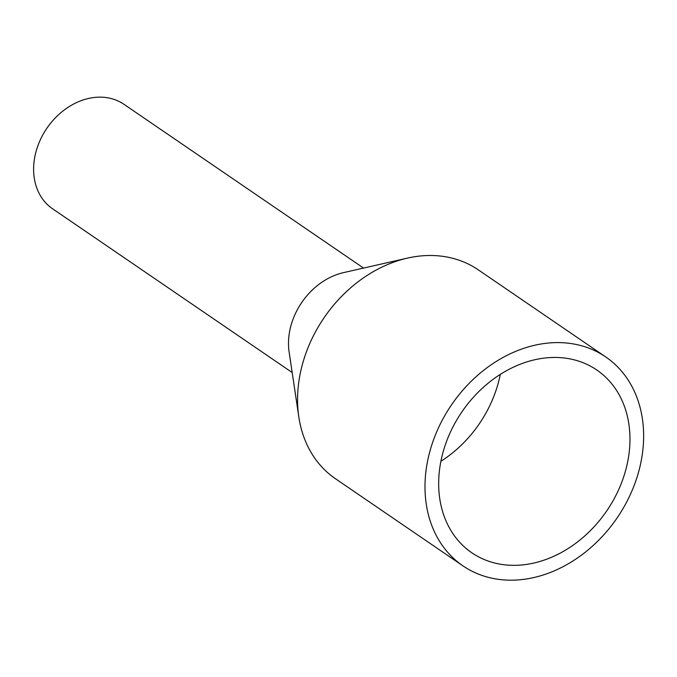 <?xml version="1.0" encoding="UTF-8"?>
<svg xmlns="http://www.w3.org/2000/svg" width="677" height="677" viewBox="0 0 677 677"><rect width="100%" height="100%" fill="white"/><g stroke="black" fill="none" stroke-linecap="round" stroke-linejoin="round"><path stroke-width="1.02" d="M500.286 374.398A110.715 87.731 -55.6 0 1 440.905 461.291M544.816 358.023A110.715 87.731 -55.6 0 1 596.784 369.989A110.715 87.731 -55.6 0 1 622.002 481.584A110.715 87.731 -55.6 0 1 523.82 564.762A110.715 87.731 -55.6 0 1 471.844 552.796A110.715 87.731 -55.6 0 1 446.634 441.201A110.715 87.731 -55.6 0 1 544.816 358.023M522.314 579.529A126.523 100.255 -55.6 0 1 462.924 565.854A126.523 100.255 -55.6 0 1 434.101 438.315A126.523 100.255 -55.6 0 1 546.314 343.256A126.523 100.255 -55.6 0 1 605.712 356.931A126.523 100.255 -55.6 0 1 634.527 484.47A126.523 100.255 -55.6 0 1 522.314 579.529M462.924 565.854L335.479 478.749A126.523 100.255 -55.6 0 1 298.828 416.973A126.523 100.255 -55.6 0 1 407.402 258.123A126.523 100.255 -55.6 0 1 418.877 256.151A126.523 100.255 -55.6 0 1 478.267 269.835L605.712 356.931M298.828 416.973L289.13 352.082A63.266 50.132 -55.6 0 1 343.417 272.653L407.402 258.123M292.185 372.536L52.569 208.77A63.266 50.132 -55.6 0 1 38.157 145.005A63.266 50.132 -55.6 0 1 94.264 97.471A63.266 50.132 -55.6 0 1 123.967 104.309L363.583 268.075"/></g></svg>
